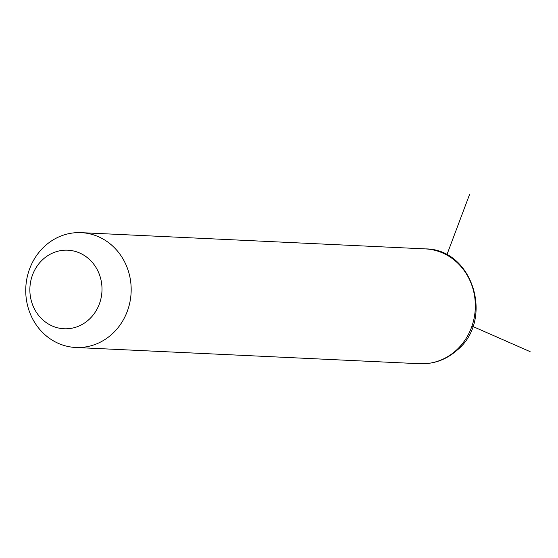 <?xml version="1.0" encoding="UTF-8"?>
<svg xmlns="http://www.w3.org/2000/svg" width="558" height="558" viewBox="0 0 558 558"><rect width="100%" height="100%" fill="white"/><g stroke="black" fill="none" stroke-linecap="round" stroke-linejoin="round"><path stroke-width="0.84" d="M45.275 245.708A57.481 52.717 92.7 0 1 81.168 232.658A57.481 52.717 92.7 0 1 128.591 271.837A57.481 52.717 92.7 0 1 111.642 334.437A57.481 52.717 92.7 0 1 75.748 347.488A57.481 52.717 92.7 0 1 28.325 308.309A57.481 52.717 92.7 0 1 45.275 245.708M43.231 259.128A39.332 36.068 92.7 0 1 93.967 264.485A39.332 36.068 92.7 0 1 88.638 319.832A39.332 36.068 92.7 0 1 37.902 314.482A39.332 36.068 92.7 0 1 43.231 259.128M471.97 326.102L530.1 351.631M446.798 255.034L469.641 194.268M81.168 232.658L425.329 248.896A57.481 52.717 92.7 0 1 472.752 288.081A57.481 52.717 92.7 0 1 455.802 350.682A57.481 52.717 92.7 0 1 419.909 363.732L75.748 347.488M425.329 248.896C473.01 248.735 494.576 320.229 456.869 350.368C446.135 359.729 433.817 364.186 419.909 363.732"/></g></svg>
